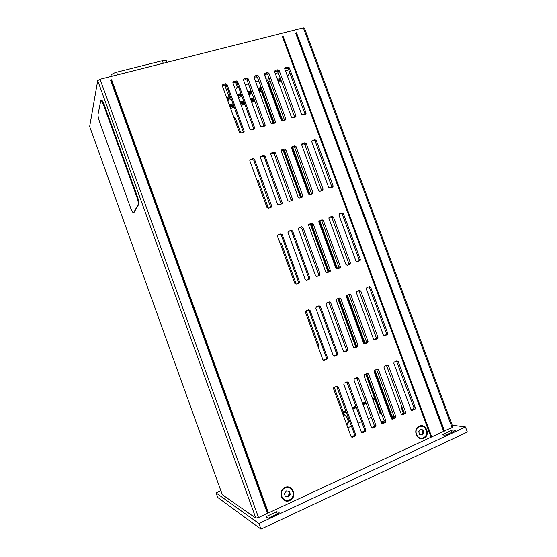 <?xml version="1.0" encoding="UTF-8"?>
<svg xmlns="http://www.w3.org/2000/svg" width="557" height="557" viewBox="0 0 557 557"><rect width="100%" height="100%" fill="white"/><g stroke="black" fill="none" stroke-linecap="round" stroke-linejoin="round"><path stroke-width="0.84" d="M279.161 78.878L279.83 81.273L278.966 78.934M279.83 81.273L280.867 80.849L279.976 81.092M280.867 80.849L280.046 78.634M278.305 81.691L278.646 81.454L278.256 81.559M278.646 81.454L277.825 79.24M266.775 81.064L269.017 78.098M280.387 78.544L277.442 79.352M270.215 81.322L267.172 82.151M289.96 73.134L287.468 76.191M275.29 73.538L278.242 72.737M285.469 70.788L288.763 69.897M452.214 425.214L465.429 426.947L467.337 432.058L260.968 529.15L217.71 497.429L216.088 492.924L220.892 490.787M276.53 511.765L279.189 512.273L278.918 513.22L268.669 518.01L266.065 517.495L266.371 516.499L276.53 511.765L277.323 513.965M266.371 516.499L266.921 518.017M451.351 430.303C453.593 429.92 454.874 430.018 455.208 430.596L446.526 434.926C444.312 435.296 443.045 435.191 442.731 434.62L451.351 430.303L452.103 432.323M442.718 434.328L442.912 434.85M465.429 426.947L258.921 523.503L260.968 529.15M258.921 523.503L216.088 492.924M394.098 416.601L390.561 416.142M392.316 416.371L391.891 415.216L390.45 415.856M391.891 415.216L390.61 415.056M378.287 414.269L379.303 413.816L381.726 414.116M371.324 417.346L368.233 418.711M361.625 421.635L358.095 423.202M351.46 426.133L347.853 427.734M346.837 424.963C351.39 421.593 344.386 412.786 342.694 413.552L342.639 413.531M383.105 395.971L383.801 395.665L382.917 395.449M346.607 424.343C350.771 420.911 344.665 413.823 342.868 414.13L342.854 414.13M375.62 397.587L372.612 398.896M365.643 401.917L362.544 403.268M355.923 406.144L352.386 407.675M345.737 410.565L342.123 412.131M111.073 80.452L111.63 79.769L110.551 80.048L110.947 80.104L267.736 513.129L258.525 517.557L255.823 518.094L222.292 494.672L89.663 126.536L97.719 80.647L100.051 79.261L258.525 517.557M295.892 33.204L296.526 32.752L295.6 32.988L443.832 431.285L268.481 512.927L267.625 512.837M254.855 101.277L251.729 102.404M244.857 104.326L241.195 105.35M234.302 107.278L230.556 108.33M229.31 104.925L233.056 103.88M239.942 101.966L243.611 100.942M250.483 99.028L253.693 98.136M250.754 99.759L253.143 99.341L251.075 100.629M244.063 102.175C242.58 103.108 241.432 103.449 240.617 103.205C241.077 102.481 242.17 101.973 243.889 101.687M229.985 106.77L231.97 106.54L230.313 107.668M229.547 105.579L230.821 105.579L229.853 106.422M233.641 105.475L231.656 105.705L233.306 104.563M234.072 106.652L232.791 106.659L233.766 105.823M240.666 103.922L240.798 104.277M244.565 103.518C243.103 104.222 242.142 104.438 241.682 104.18C241.863 103.679 242.727 103.198 244.279 102.753M251.221 101.019C252.683 100.302 253.651 100.072 254.124 100.33L251.492 101.764M253.066 99.257L250.963 100.337M252.982 99.23L252.279 99.264M252.335 99.411L250.922 100.218M243.91 101.757L243.395 101.736M243.451 101.889L241.418 102.453M240.951 102.746L243.959 101.875M231.9 106.387L230.208 107.376M231.782 106.422L231.092 106.457M231.148 106.596L230.166 107.271M230.758 105.426L229.742 106.115M230.64 105.461L229.944 105.489M233.494 105.064L232.443 104.96M231.99 105.238L233.529 105.176M233.118 106.206L233.961 106.345M244.384 103.031L242.49 103.428M242.017 103.727L244.446 103.212M254.055 100.197L251.374 101.458M253.964 100.225L253.268 100.26M253.317 100.406L251.304 101.249M222.354 85.987L222.995 85.402M262.41 90.812L259.311 91.745M252.077 93.743L248.861 94.627M241.989 96.528L238.319 97.538M231.427 99.445L227.674 100.483M226.852 98.241L230.083 95.783M259.945 87.519L261.08 87.212M261.518 88.396L258.587 89.795M258.316 89.05L260.641 88.124M251.806 93.005L249.599 93.304L251.451 92.044M237.686 95.825L239.531 95.679L238.041 96.793M230.695 97.461L229.874 97.343L230.417 96.702M227.11 98.951C228.662 98.185 229.693 97.955 230.208 98.255L227.416 99.773M237.296 94.53L238.396 94.599L237.54 95.421M241.265 94.558L239.245 94.767L240.903 93.576M241.738 95.839L240.373 95.846L241.404 94.941M248.255 92.977L248.777 93.123L248.478 93.583M251.311 91.668C249.863 92.323 248.937 92.504 248.547 92.218L250.636 90.868M262.068 89.893L259.005 90.923M258.859 90.519L261.818 89.211M261.442 88.187L258.462 89.44M260.711 88.298L258.601 88.876M251.646 92.58L250.42 92.511M249.954 92.81L251.694 92.699M239.447 95.588L237.93 96.486M239.364 95.56L238.619 95.581M238.681 95.748L237.888 96.361M230.125 98.164L227.291 99.438M230.034 98.129L229.289 98.15M229.352 98.317L227.2 99.181M238.312 94.509L237.414 95.094M238.229 94.481L237.477 94.495M241.104 94.133L240.046 93.98M239.607 94.265L241.153 94.251M241.564 95.379L241.174 95.059M240.728 95.344L241.62 95.519M248.707 92.984L248.345 93.221M251.144 91.209L249.362 91.418M248.902 91.717L251.193 91.348M261.672 89.412L259.583 89.983M259.102 90.297L261.929 89.517M392.274 418.349L391.125 417.666M390.777 416.74L392.977 418.029M390.067 414.812L390.568 411.727L389.434 413.092M390.527 411.686L391.125 411.936L391.174 412.841L390.429 415.787M394.036 417.221L392.65 417.841M403.359 413.05L402.948 413.231L403.449 413.294M402.001 407.125L401.548 407.327L401.722 408.629L403.456 413.322L401.346 414.262L403.449 413.322L403.811 412.006L386.426 365.274M411.254 410.126L413.461 409.137L411.003 409.632M402.043 407.237L401.548 407.327M401.778 407.355L401.722 408.629M401.952 408.65L403.623 413.162M452.089 427.581L303.356 27.85L304.505 28.289L452.744 426.62L452.089 427.581L443.79 431.174M384.226 420.932L380.988 421.586M374.123 424.928L374.304 425.666M381.204 422.178L382.931 421.99L383.23 422.394M382.297 422.812L381.475 422.916M444.006 431.202L296.025 33.023M296.526 32.752L444.57 431.076M267.451 513.408L110.551 80.048M255.823 518.094L97.719 80.647M101.437 100.427L102.001 100.281L104.124 104.479L137.349 196.426C138.679 200.339 139.173 202.915 138.839 204.154L133.826 212.774M103.477 104.653L101.36 100.448L100.768 100.713L98.025 114.422C97.907 116.016 98.478 118.641 99.724 122.296L130.735 208.241L133.074 212.858L133.555 212.865L138.206 204.349C138.54 203.11 138.039 200.534 136.709 196.621L103.477 104.653L104.124 104.479M240.805 133.005L235.277 117.952L233.898 117.416M268.439 208.241L258.239 180.475L256.868 179.967M295.28 283.805L295.767 282.65L281.341 243.367L279.969 242.88M318.367 347.429L319.091 346.155L306.092 310.764M341.838 411.344L342.555 410.029L334.193 387.275M361.535 432.378L364.271 431.118L364.626 429.795L346.837 381.949M351.314 436.953L354.127 435.658L354.475 434.328L336.623 386.252M333.699 356.111L336.477 354.844L336.637 353.737L319.342 306.733L318.52 306.03M323.38 360.309L326.235 358.993L326.395 357.9L309.038 310.667L308.209 309.957M306.441 280.262L308.272 279.593L308.85 278.222L291.673 231.545L290.343 230.863L288.08 231.635M296.032 284.091L297.925 283.395L298.51 282.016L281.278 235.117L279.934 234.427L277.609 235.228M281.243 204.029L264.199 156.886L262.862 156.176L260.307 156.956M270.813 207.462L253.714 160.096L252.363 159.386L249.738 160.186M253.922 129.175L236.92 82.749L235.576 82.018L232.889 82.735M243.402 132.246L226.337 85.604L224.986 84.866L222.229 85.611L222.897 84.511L222.278 85.785L239.364 132.301L240.721 133.032L243.479 132.225L244.084 130.923L227.026 84.504L225.669 83.766L222.897 84.511M362.67 432.65L365.503 431.348L365.858 430.018L348.369 382.492L347.046 381.858L344.045 383.223L343.829 384.407L361.34 432.037L362.67 432.65L361.604 432.448M352.449 437.231L355.324 435.908L355.672 434.571L338.12 386.816L336.79 386.182L333.747 387.568L333.539 388.751L351.112 436.611L352.449 437.231L351.349 436.994M334.534 356.167L337.598 354.774L337.758 353.667L320.393 306.482L319.064 305.821L316.39 306.844L315.812 308.23L333.204 355.519L334.534 356.167L333.915 356.202M324.216 360.365L326.903 359.272L327.481 357.852L310.054 310.43L308.71 309.769L306.016 310.799L305.424 312.199L322.879 359.718L324.216 360.365L323.568 360.393M306.594 280.22L309.281 279.238L309.859 277.859L292.613 231.009L291.276 230.32L288.582 231.246L287.99 232.596L305.257 279.551L306.594 280.22M296.185 284.049L298.893 283.053L299.485 281.668L282.183 234.588L280.832 233.898L278.11 234.831L277.511 236.189L294.841 283.374L296.185 284.049M278.855 204.809L281.563 203.918L282.155 202.588L265.035 156.064L263.691 155.354L260.968 156.183L260.37 157.492L277.518 204.113L278.855 204.809M268.356 208.269L271.085 207.371L271.691 206.034L254.507 159.281L253.157 158.564L250.406 159.406L249.801 160.722L267.005 207.573L268.356 208.269M251.311 129.934L254.048 129.14L254.646 127.845L237.644 81.649L236.3 80.911L233.55 81.649L232.937 82.916L249.968 129.21L251.311 129.934M431.209 437.154L282.322 36.365L431.062 437.349M431.772 437.022L283.067 36.177L282.566 36.449M288.101 496.454L288.658 495.939M289.285 494.978L289.57 494.15M391.508 418.69L393.688 417.687L394.043 416.371L376.595 369.409M381.566 423.139L383.829 422.102L384.184 420.779L366.68 373.587M371.526 427.63L373.879 426.551L374.227 425.228L356.668 377.806M373.907 339.617L376.045 338.642L376.24 337.514L359.195 291.471L358.485 290.796M363.958 343.662L366.193 342.646L366.374 341.525L349.281 295.252L348.564 294.576M353.925 347.749L356.243 346.684L356.424 345.563L339.269 299.074L338.545 298.392M343.794 351.871L346.21 350.757L346.377 349.643L329.166 302.931L328.435 302.249M347.095 265.32L348.773 264.484L348.856 263.538L331.93 217.808L330.642 217.133L328.964 217.71M337.069 269.003L338.83 268.133L338.907 267.193L321.925 221.24L320.623 220.565L318.876 221.164L318.841 222.013L335.941 268.293L337.243 268.954L339.854 268.001L340.411 266.65L323.339 220.468L322.037 219.785L318.869 221.178M326.945 272.721L328.79 271.802L328.86 270.876L311.823 224.708L310.514 224.032L308.689 224.659M316.724 276.481L318.66 275.513L318.722 274.594L301.629 228.21L300.307 227.528L298.406 228.182M321.709 190.703L304.86 144.653L303.565 143.957L301.609 144.548M311.662 194.01L294.757 147.744L293.455 147.041L291.429 147.661M301.525 197.352L284.571 150.863L283.255 150.153L281.146 150.801M291.297 200.715L274.288 154.004L272.958 153.3L270.772 153.969M294.709 117.255L277.971 71.999L276.669 71.275L274.65 71.818M284.578 120.215L267.785 74.749L266.469 74.018L264.38 74.582M274.35 123.201L257.501 77.52L256.185 76.789L254.013 77.374M264.032 126.216L247.134 80.319L245.797 79.588L243.548 80.194M402.586 414.77L405.294 413.538L405.656 412.215L388.403 365.608L387.115 364.981L384.267 366.255L384.024 367.453L401.305 414.157L402.586 414.77L401.674 414.659M392.748 419.177L395.484 417.931L395.846 416.601L378.53 369.771L377.235 369.145L374.353 370.433L374.116 371.63L391.453 418.565L392.748 419.177L391.801 419.052M382.812 423.626L385.583 422.359L385.938 421.036L368.574 373.97L367.265 373.343L364.348 374.659L364.111 375.85L381.51 423.014L382.812 423.626L381.83 423.48M372.786 428.117L375.592 426.836L375.947 425.506L358.513 378.21L357.204 377.583L354.245 378.92L354.015 380.111L371.477 427.504L372.786 428.117L371.763 427.943M374.833 339.763L377.743 338.468L377.938 337.34L360.804 291.053L359.509 290.399L356.933 291.388L356.383 292.738L373.545 339.122L374.833 339.763L374.325 339.812M364.898 343.801L367.843 342.492L368.031 341.364L350.84 294.862L349.538 294.2L346.941 295.196L346.384 296.561L363.603 343.168L364.898 343.801L364.362 343.85M354.872 347.888L357.852 346.551L358.033 345.431L340.787 298.698L339.478 298.044L336.853 299.039L336.289 300.418L353.563 347.248L354.872 347.888L354.308 347.93M344.748 352.003L347.77 350.645L347.944 349.531L330.635 302.569L329.319 301.915L326.667 302.924L326.096 304.303L343.432 351.363L344.748 352.003L344.156 352.045M347.276 265.271L349.859 264.324L350.409 262.981L333.392 217.021L332.097 216.339L329.5 217.23L328.936 218.546L345.974 264.61L347.276 265.271M327.126 272.679L329.758 271.712L330.322 270.354L313.194 223.949L311.878 223.266L309.226 224.172L308.655 225.508L325.81 272.011L327.126 272.679M316.905 276.432L319.565 275.457L320.136 274.093L302.952 227.465L301.629 226.776L298.956 227.695L298.371 229.031L315.582 275.764L316.905 276.432M319.906 191.302L322.51 190.438L323.074 189.136L306.176 143.497L304.874 142.794L302.249 143.588L301.678 144.869L318.604 190.612L319.906 191.302M309.783 194.63L312.414 193.766L312.985 192.457L296.032 146.595L294.723 145.885L292.07 146.693L291.492 147.981L308.474 193.94L309.783 194.63M299.569 197.993L302.228 197.115L302.806 195.799L285.797 149.722L284.474 149.011L281.8 149.826L281.215 151.121L298.246 197.303L299.569 197.993M289.264 201.383L291.945 200.506L292.529 199.183L275.464 152.883L274.128 152.165L271.433 152.994L270.841 154.289L287.927 200.694L289.264 201.383M292.724 117.84L295.356 117.067L295.927 115.807L279.148 70.474L277.839 69.75L275.193 70.461L274.608 71.7L291.415 117.123L292.724 117.84M282.51 120.82L285.17 120.047L285.748 118.773L268.913 73.232L267.597 72.501L264.923 73.218L264.331 74.464L281.194 120.103L282.51 120.82M272.206 123.828L274.886 123.048L275.478 121.774L258.587 76.01L257.257 75.279L254.563 76.003L253.964 77.256L270.883 123.111L272.206 123.828M261.811 126.871L264.512 126.077L265.111 124.796L248.164 78.816L246.828 78.077L244.105 78.809L243.5 80.069L260.474 126.147L261.811 126.871M414.854 409.277L415.376 407.87L398.178 361.486L396.904 360.859L394.091 362.113L393.841 363.31L411.066 409.792L412.34 410.405L414.854 409.277L413.461 409.137L413.983 407.731L396.493 361.033M383.884 335.697L386.266 334.625L386.467 333.497L369.458 287.607L368.664 286.911M357.058 261.658L359.049 260.732L359.14 259.771L342.249 214.194L340.961 213.519L339.018 214.187M331.993 187.319L315.22 141.29L313.932 140.587L311.711 141.269M305.111 114.22L288.38 68.88L287.092 68.156L284.738 68.783M384.678 335.753L387.547 334.485L387.749 333.351L370.67 287.287L369.388 286.632L366.84 287.607L366.297 288.958L383.397 335.119L384.678 335.753L384.191 335.808M357.211 261.623L359.773 260.676L360.316 259.346L343.356 213.603L342.068 212.927L339.492 213.804L338.941 215.12L355.923 260.961L357.211 261.623M329.932 188.001L332.515 187.145L333.072 185.857L316.23 140.427L314.935 139.723L312.338 140.517L311.774 141.784L328.637 187.312L329.932 188.001M302.841 114.881L305.445 114.122L306.009 112.869L289.285 67.745L287.983 67.021L285.365 67.724L284.787 68.957L301.539 114.171L302.841 114.881M295.6 32.988L443.692 431.48M111.63 79.769L268.481 512.927M111.163 80.048L267.938 513.032M303.356 27.85L100.051 79.261M283.067 36.177L282.322 36.365M289.786 500.492L290.872 499.852C298.378 494.825 290.406 482.39 283.562 488.454C277.414 493.098 283.06 504.015 289.786 500.492M423.8 438.345L424.323 438.074C431.139 434.314 424.984 422.032 418.565 426.585C412.389 430.22 417.478 441.659 423.8 438.345M420.507 438.721L423.968 438.011C428.806 435.421 427.372 426.397 422.025 425.736M420.361 438.143C418.62 437.858 417.277 436.869 416.344 435.177M417.207 427.818L418.216 426.961L421.753 426.244M284.209 500.29C285.95 501.133 287.725 501.161 289.536 500.36L290.629 499.726C294.792 495.229 294.611 491.142 290.086 487.459M284.321 499.685C280.296 496.503 280.018 492.848 283.492 488.705C285.476 487.194 287.544 486.936 289.71 487.925M110.718 76.56L110.927 75.599C111.511 74.276 113.412 73.148 116.636 72.215L162.359 60.706C164.761 60.163 166.181 60.267 166.613 61.019L167.079 62.307M289.445 499.88L290.462 499.281C297.306 494.665 290.03 483.309 283.764 488.837C278.11 493.084 283.276 503.103 289.445 499.88M290.246 494.143L289.264 491.441L286.347 490.905L285.135 492.994L284.369 493.391L285.302 496.419L288.22 496.948L290.197 494.463L288.484 491.511M287.697 496.517L289.543 493.787M286.653 491.19L286.166 490.982M285.386 495.995L287.252 496.329M287.802 496.461L288.498 496.823M289.501 494.108L290.197 494.463M423.411 437.802L423.898 437.544C430.122 434.098 424.497 422.867 418.62 427.017C412.953 430.345 417.611 440.838 423.411 437.802M423.995 432.49L423.055 429.962L420.438 429.398L418.725 431.668L419.63 434.502L422.248 435.059L423.961 432.789L422.972 432.329L421.983 430.081M421.489 434.502L422.972 432.329M421.092 429.907L420.187 429.795M419.686 434.216L420.605 434.39M422.074 434.878L422.491 434.947M422.937 432.622L423.961 432.789M237.219 94.551L240.889 93.541M247.768 91.654L250.984 90.77M258.218 88.779L259.207 88.514L260.78 86.405M236.3 80.911L235.576 82.018L237.379 86.885L235.458 89.761M237.379 86.885L238.347 86.627M245.226 84.761L248.443 83.884M255.684 81.921L258.817 81.071M266.316 79.031L264.645 74.513M375.912 398.373L372.891 399.654M365.935 402.711L362.837 404.055M352.665 408.441L356.202 406.909L352.678 408.476M346.029 411.344L342.416 412.932M365.921 402.683L362.83 404.027L365.928 402.697M224.645 84.956L228.871 96.472M391.174 412.841L390.624 412.633M133.555 212.865L134.153 212.677M138.206 204.349L138.839 204.154M136.709 196.621L137.349 196.426M268.453 81.802L282.838 120.723M292.648 147.285L310.103 194.525M319.829 220.837L337.556 268.822M347.255 295.078L365.044 343.223M374.972 370.099L384.511 395.902M384.727 396.493L388.201 405.886M388.424 406.499L390.325 411.644M391.007 413.489L391.634 415.181M267.882 81.956L282.253 120.855M292.084 147.459L309.525 194.678M319.265 221.032L336.992 269.01M346.712 295.321L364.494 343.446M374.436 370.363L383.787 395.665M384.003 396.25L387.693 406.234M387.916 406.84L389.837 412.055M390.749 414.512L390.965 415.097M261.867 91.021L273.8 123.369M283.673 150.125L301.149 197.47M310.931 223.984L328.651 271.997M338.412 298.448L356.222 346.712L357.852 346.551M366.214 373.789L375.084 397.823M375.592 399.216L378.878 408.107M379.087 408.678L381.065 414.032M261.31 91.188L273.243 123.529M283.081 150.209L300.592 197.658M310.346 224.088L328.129 272.289M337.862 298.656L355.707 347.025M365.664 374.019L374.541 398.06M375.049 399.446L378.259 408.149M378.475 408.72L380.403 413.948M235.277 117.952L234.483 119.024M258.239 180.475L257.348 181.283M281.341 243.367L280.352 243.91M295.767 282.65L294.716 283.033M319.091 346.155L317.936 346.259M342.555 410.029L341.295 409.868M364.069 431.243L365.301 431.473M364.626 429.795L365.858 430.018M347.206 382.45L348.369 382.492M353.911 435.79L355.108 436.04M354.475 434.328L355.672 434.571M336.992 386.76L338.12 386.816M336.073 355.15L337.187 355.081M336.637 353.737L337.758 353.667M319.342 306.733L320.393 306.482M325.817 359.321L326.903 359.272M326.395 357.9L327.481 357.852M309.038 310.667L310.054 310.43M308.272 279.593L309.281 279.238M308.85 278.222L309.859 277.859M291.673 231.545L292.613 231.009M290.343 230.863L291.276 230.32M297.925 283.395L298.893 283.053M298.51 282.016L299.485 281.668M281.278 235.117L282.183 234.588M279.934 234.427L280.832 233.898M281.257 203.235L282.155 202.588M264.199 156.886L265.035 156.064M262.862 156.176L263.691 155.354M260.342 156.816L260.968 156.183M270.82 206.668L271.691 206.034M253.714 160.096L254.507 159.281M252.363 159.386L253.157 158.564M249.766 160.075L250.406 159.406M253.853 128.778L254.646 127.845M236.92 82.749L237.644 81.649M232.882 82.687L233.55 81.649M243.332 131.849L244.084 130.923M226.337 85.604L227.026 84.504M224.986 84.866L225.669 83.766M403.282 413.419L405.127 413.635M403.811 412.006L405.656 412.215M386.649 365.643L388.403 365.608M393.507 417.792L395.31 418.035M394.043 416.371L395.846 416.601M376.824 369.785L378.53 369.771M383.641 422.206L385.402 422.471M384.184 420.779L385.938 421.036M366.903 373.963L368.574 373.97M373.684 426.662L375.397 426.954M374.227 425.228L375.947 425.506M356.898 378.182L358.513 378.21M375.703 338.886L377.395 338.719M376.24 337.514L377.938 337.34M359.195 291.471L360.804 291.053M365.831 342.903L367.481 342.75M366.374 341.525L368.031 341.364M349.281 295.252L350.84 294.862M355.874 346.955L357.483 346.823M356.424 345.563L358.033 345.431M339.269 299.074L340.787 298.698M345.82 351.042L347.38 350.938M346.377 349.643L347.944 349.531M329.166 302.931L330.635 302.569M348.306 264.874L349.859 264.324M348.856 263.538L350.409 262.981M331.93 217.808L333.392 217.021M330.642 217.133L332.097 216.339M338.35 268.53L339.854 268.001M338.907 267.193L340.411 266.65M321.925 221.24L323.339 220.468M320.623 220.565L322.037 219.785M328.296 272.227L329.758 271.712M328.86 270.876L330.322 270.354M311.823 224.708L313.194 223.949M310.514 224.032L311.878 223.266M318.151 275.952L319.565 275.457M318.722 274.594L320.136 274.093M301.629 228.21L302.952 227.465M300.307 227.528L301.629 226.776M321.668 190.069L323.074 189.136M304.86 144.653L306.176 143.497M303.565 143.957L304.874 142.794M301.692 144.089L302.249 143.588M311.621 193.37L312.985 192.457M294.757 147.744L296.032 146.595M293.455 147.041L294.723 145.885M291.499 147.222L292.07 146.693M301.49 196.705L302.806 195.799M284.571 150.863L285.797 149.722M283.255 150.153L284.474 149.011M281.208 150.39L281.8 149.826M291.262 200.074L292.529 199.183M274.288 154.004L275.464 152.883M272.958 153.3L274.128 152.165M270.82 153.586L271.433 152.994M294.66 117.102L295.927 115.807M277.971 71.999L279.148 70.474M276.669 71.275L277.839 69.75M274.538 71.317L275.193 70.461M284.53 120.061L285.748 118.773M267.785 74.749L268.913 73.232M266.469 74.018L267.597 72.501M264.269 74.116L264.923 73.218M274.309 123.048L275.478 121.774M257.501 77.52L258.587 76.01M256.185 76.789L257.257 75.279M253.901 76.943L254.563 76.003M263.99 126.063L265.111 124.796M247.134 80.319L248.164 78.816M245.797 79.588L246.828 78.077M243.437 79.804L244.105 78.809M411.456 410.314L412.34 410.405M413.983 407.731L415.376 407.87M396.856 361.521L398.178 361.486M385.931 334.861L387.212 334.722M386.467 333.497L387.749 333.351M369.458 287.607L370.67 287.287M358.597 261.094L359.773 260.676M359.14 259.771L360.316 259.346M342.249 214.194L343.356 213.603M340.961 213.519L342.068 212.927M332 186.546L333.072 185.857M315.22 141.29L316.23 140.427M313.932 140.587L314.935 139.723M311.795 140.984L312.338 140.517M305.048 113.83L306.009 112.869M288.38 68.88L289.285 67.745M287.092 68.156L287.983 67.021M284.724 68.546L285.365 67.724M116.636 72.215L117.576 74.826M110.927 75.599L111.226 76.434M162.359 60.706L163.292 63.268M342.694 413.552L346.266 411.992M352.908 409.103L356.445 407.564M363.067 404.688L366.165 403.338M373.134 400.309L376.142 399M342.43 412.967L346.043 411.393M352.692 408.511L356.229 406.972M362.851 404.09L365.949 402.746M372.918 399.717L375.926 398.408M356.208 406.923L352.672 408.462M390.568 411.727L391.125 411.936M101.36 100.448L102.001 100.281M295.697 283.457L295.022 283.694M318.924 347.108L318.27 347.171M342.235 411.15L341.74 411.087M364.271 431.118L365.503 431.348M354.127 435.658L355.324 435.908M336.477 354.844L337.598 354.774M326.235 358.993L327.321 358.945M308.794 279.127L309.81 278.765M298.468 282.9L299.443 282.559M281.264 203.98L282.162 203.333M270.834 207.392L271.705 206.758M254.145 129.106L254.688 128.465M243.597 132.183L244.133 131.529M403.449 413.322L405.294 413.538M393.688 417.687L395.484 417.931M383.829 422.102L385.583 422.359M373.879 426.551L375.592 426.836M376.045 338.642L377.743 338.468M366.193 342.646L367.843 342.492M346.21 350.757L347.77 350.645M348.773 264.484L350.325 263.934M338.83 268.133L340.334 267.597M328.79 271.802L330.252 271.287M318.66 275.513L320.08 275.012M322.092 190.578L323.053 189.944M311.997 193.899L312.971 193.244M301.81 197.255L302.799 196.579M291.527 200.638L292.529 199.942M295.398 117.054L295.948 116.49M285.219 120.027L285.776 119.442M274.956 123.027L275.506 122.429M264.596 126.049L265.146 125.429M413.628 409.047L415.014 409.186M386.266 334.625L387.547 334.485M359.049 260.732L360.226 260.314M332.097 187.284L333.044 186.672M305.48 114.108L306.03 113.565M423.968 438.011L424.323 438.074M288.777 494.47L289.473 494.825M418.216 426.961L418.62 427.017M422.464 432.831L423.487 432.998"/></g></svg>
